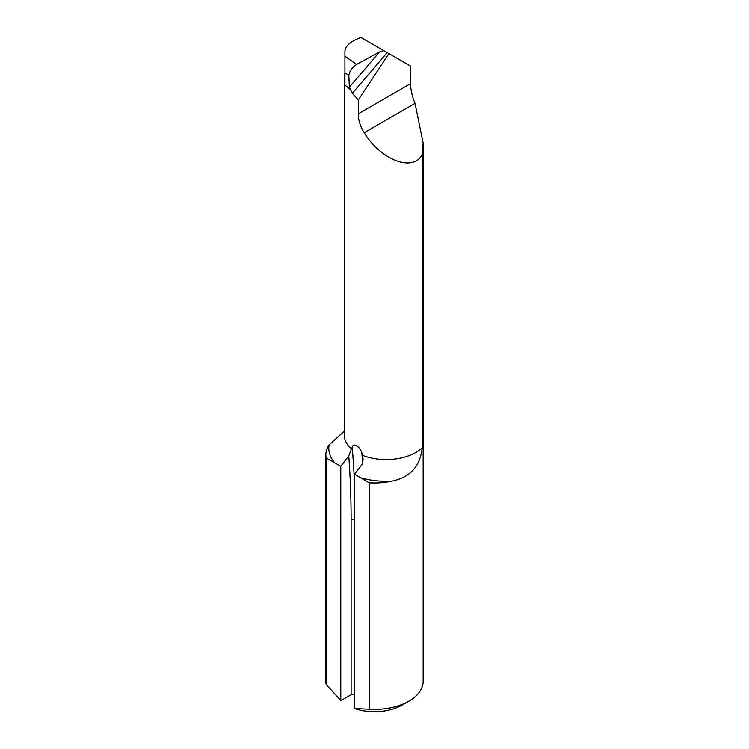 <?xml version="1.0" encoding="UTF-8"?>
<svg xmlns="http://www.w3.org/2000/svg" width="749" height="749" viewBox="0 0 749 749"><rect width="100%" height="100%" fill="white"/><g stroke="black" fill="none" stroke-linecap="round" stroke-linejoin="round"><path stroke-width="1.12" d="M354.549 694.529A2.921 1.685 0 0 0 351.112 694.819L351.112 520.049A970.049 560.055 120 0 0 348.762 455.954L352.189 447.144C353.294 442.556 359.745 446.282 361.823 452.705L363.115 459.137L362.525 463.903L354.549 474.248L354.549 708.517L369.191 709.237A48.648 28.088 0 0 0 408.898 701.176A48.648 28.088 0 0 0 423.148 681.318L423.148 143.022L422.183 154.556L422.183 447.752C420.283 466.327 410.19 477.45 391.914 481.13A48.648 28.088 180 0 1 369.191 482.824L354.549 474.248M352.33 93.251L349.343 87.156L348.837 75.48L344.914 72.719L344.914 51.578C345.233 45.876 350.598 41.167 360.999 37.45L387.158 52.552A1216.207 418.317 -50.2 0 1 352.33 93.251L358.312 99.982L358.312 113.82C358.265 120.112 360.222 126.403 364.211 132.704C380.988 160.277 413.186 172.41 422.183 154.556M344.914 73.28A41.841 24.155 0 0 0 344.362 77.203A41.841 24.155 0 0 0 344.914 81.126M348.762 455.954L340.786 466.309L340.786 700.568L326.143 684.38L326.143 457.967A48.648 28.088 180 0 1 325.852 454.905A48.648 28.088 180 0 1 329.073 444.84L344.362 431.106M340.786 466.309L326.143 457.967M408.898 701.176L402.016 705.146A38.92 22.47 180 0 1 354.736 708.62L354.549 708.517M351.112 694.819L340.786 700.568M325.852 454.905L325.852 681.318A48.648 28.088 0 0 0 326.143 684.38M350.176 89.496A41.841 24.155 180 0 0 351.038 90.292L344.914 84.983L344.914 72.719M358.312 99.982L388.928 53.572L387.158 52.552M407.213 64.133L410.508 66.034L410.508 83.682C410.677 89.833 412.175 96.396 415.021 103.362L423.148 143.022M410.508 66.034L388.928 53.572M369.191 482.824L369.191 709.237M344.914 56.203L356.58 64.395L379.434 52.018L383.891 50.67M356.58 64.395C352.067 67.541 349.493 71.23 348.837 75.48M344.362 77.203L344.362 435.441A41.841 24.155 0 0 0 351.702 449.11M362.516 455.355A41.841 24.155 0 0 0 422.183 447.752M391.914 481.13A57.401 33.143 180 0 1 360.447 477.768M334.887 463.013A57.401 33.143 180 0 1 329.073 444.84M410.508 83.682L358.312 113.82M415.021 103.362L364.211 132.704M349.343 87.156A1211.339 416.641 129.8 0 0 379.434 52.018M352.189 447.144A972.96 561.741 -60 0 1 354.549 484.921M362.675 463.509A972.96 561.741 120 0 0 361.823 452.705M351.112 520.049A2.921 1.685 180 0 1 354.549 519.75"/></g></svg>

